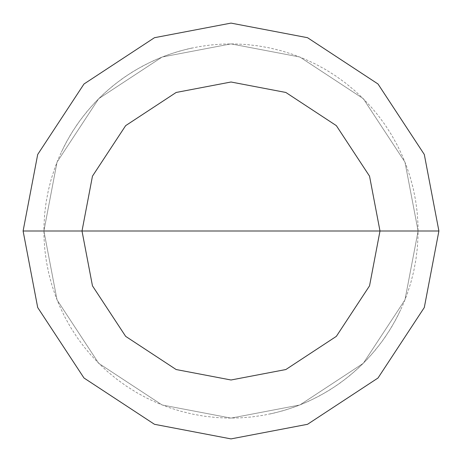 <?xml version="1.0" encoding="UTF-8"?>
<svg xmlns="http://www.w3.org/2000/svg" width="462" height="462" viewBox="0 0 462 462"><rect width="100%" height="100%" fill="white"/><g stroke="black" fill="none" stroke-linecap="round" stroke-linejoin="round"><path stroke-width="0.35" stroke-dasharray="2.31 1.73" d="M231 231L418.11 231L404.972 299.873L363.305 363.305L299.873 404.972L231 418.11L162.127 404.972L98.695 363.305L57.028 299.873L43.89 231L418.11 231L404.972 162.127L363.305 98.695L299.873 57.028L231 43.89L162.127 57.028L98.695 98.695L57.028 162.127L43.89 231L418.11 231L404.972 162.127L363.305 98.695L299.873 57.028L231 43.89L162.127 57.028L98.695 98.695L57.028 162.127L43.89 231L57.028 162.127L98.695 98.695L162.127 57.028L231 43.89L299.873 57.028L363.305 98.695L404.972 162.127L418.11 231L404.972 162.127L363.305 98.695L299.873 57.028L231 43.89L162.127 57.028L98.695 98.695L57.028 162.127L43.89 231L418.11 231L404.972 299.873L363.305 363.305L299.873 404.972L231 418.11L162.127 404.972L98.695 363.305L57.028 299.873L43.89 231L418.11 231L404.972 299.873L363.305 363.305L299.873 404.972L231 418.11L162.127 404.972L98.695 363.305L57.028 299.873L43.89 231L57.028 299.873L98.695 363.305L162.127 404.972L231 418.11L299.873 404.972L363.305 363.305L404.972 299.873L418.11 231L404.972 162.127L363.305 98.695L299.873 57.028L231 43.89L162.127 57.028L98.695 98.695L57.028 162.127L43.89 231L418.11 231L404.972 162.127L363.305 98.695L299.873 57.028L231 43.89L162.127 57.028L98.695 98.695L57.028 162.127L43.89 231L57.028 162.127L98.695 98.695L162.127 57.028L231 43.89L299.873 57.028L363.305 98.695L404.972 162.127L418.11 231L438.9 231L424.301 154.475L378.008 83.992L307.525 37.699L231 23.1L154.475 37.699L83.992 83.992L37.699 154.475L23.1 231L43.89 231L57.028 162.127L98.695 98.695L162.127 57.028L231 43.89L299.873 57.028L363.305 98.695L404.972 162.127L418.11 231L404.972 299.873L363.305 363.305L299.873 404.972L231 418.11L162.127 404.972L98.695 363.305L57.028 299.873L43.89 231L231 231M23.1 231L37.699 154.475L83.992 83.992L154.475 37.699L231 23.1L307.525 37.699L378.008 83.992L424.301 154.475L438.9 231L424.301 307.525L378.008 378.008L307.525 424.301L231 438.9L154.475 424.301L83.992 378.008L37.699 307.525L23.1 231L43.89 231L57.028 299.873L98.695 363.305L162.127 404.972L231 418.11L299.873 404.972L363.305 363.305L404.972 299.873L418.11 231L404.972 299.873L363.305 363.305L299.873 404.972L231 418.11L162.127 404.972L98.695 363.305L57.028 299.873L43.89 231L57.028 299.873L98.695 363.305L162.127 404.972L231 418.11L299.873 404.972L363.305 363.305L404.972 299.873L418.11 231L438.9 231L424.301 307.525L378.008 378.008L307.525 424.301L231 438.9L154.475 424.301L83.992 378.008L37.699 307.525L23.1 231M270.027 413.992L281.658 411.122L293.087 407.507L304.256 403.176L315.119 398.134L325.646 392.405L335.782 386.018L345.484 378.996L354.724 371.367L363.45 363.161L371.639 354.412L379.25 345.16L385.129 337.093L391.603 327.009L397.412 316.534L402.546 305.711L406.976 294.577L410.683 283.189L413.657 271.581L415.881 259.806L417.342 247.915L418.046 235.955L417.977 223.978L417.146 212.023L415.552 200.15L413.195 188.404L410.1 176.831L406.265 165.483L402.517 156.225L397.384 145.403L391.562 134.927L385.089 124.85L377.98 115.205L371.592 107.53L363.403 98.787L354.672 90.587L345.432 82.958L335.724 75.941L325.583 69.554L315.061 63.837L304.187 58.795L293.018 54.464L281.595 50.86L269.964 47.99L258.171 45.871L246.269 44.514L234.303 43.919L222.32 44.092L210.377 45.028L198.521 46.731L186.792 49.186L175.248 52.391L163.929 56.324L152.893 60.972L142.169 66.32L131.814 72.343L121.864 79.014L112.358 86.313L103.344 94.202L94.849 102.651L86.914 111.625L79.574 121.09L72.852 131.006L66.776 141.332L61.371 152.027M191.973 48.008L180.342 50.878L168.913 54.493L157.744 58.824L146.881 63.866L136.354 69.595L126.218 75.982L116.516 83.004L107.276 90.633L98.55 98.839L90.361 107.588L82.75 116.84L76.871 124.907L70.397 134.991L64.588 145.466L59.454 156.289L55.024 167.423L51.317 178.811L48.343 190.419L46.119 202.194L44.658 214.085L43.954 226.045L44.023 238.022L44.854 249.977L46.448 261.85L48.805 273.596L51.9 285.17L55.735 296.517L59.483 305.775L64.616 316.597L70.438 327.073L76.911 337.15L84.02 346.795L90.408 354.469L98.597 363.213L107.328 371.413L116.568 379.042L126.276 386.059L136.417 392.446L146.939 398.163L157.813 403.205L168.982 407.536L180.405 411.14L192.036 414.01L203.829 416.129L215.731 417.486L227.697 418.081L239.68 417.908L251.623 416.972L263.479 415.269L275.208 412.814L286.752 409.609L298.071 405.676L309.107 401.028L319.831 395.68L330.186 389.657L340.136 382.986L349.642 375.687L358.656 367.798L367.151 359.349L375.086 350.375L382.426 340.91L389.148 330.994L395.224 320.668L400.629 309.973"/><path stroke-width="0.69" d="M231 231L379.995 231L369.536 285.845L336.353 336.353L285.845 369.536L231 379.995L176.155 369.536L125.647 336.353L92.464 285.845L82.005 231L438.9 231L424.301 154.475L378.008 83.992L307.525 37.699L231 23.1L154.475 37.699L83.992 83.992L37.699 154.475L23.1 231L82.005 231L92.464 176.155L125.647 125.647L176.155 92.464L231 82.005L285.845 92.464L336.353 125.647L369.536 176.155L379.995 231L369.536 176.155L336.353 125.647L285.845 92.464L231 82.005L176.155 92.464L125.647 125.647L92.464 176.155L82.005 231L231 231M438.9 231L424.301 154.475L378.008 83.992L307.525 37.699L231 23.1L154.475 37.699L83.992 83.992L37.699 154.475L23.1 231L82.005 231L92.464 285.845L125.647 336.353L176.155 369.536L231 379.995L285.845 369.536L336.353 336.353L369.536 285.845L379.995 231L438.9 231L424.301 307.525L378.008 378.008L307.525 424.301L231 438.9L154.475 424.301L83.992 378.008L37.699 307.525L23.1 231L37.699 307.525L83.992 378.008L154.475 424.301L231 438.9L307.525 424.301L378.008 378.008L424.301 307.525L438.9 231"/></g></svg>
